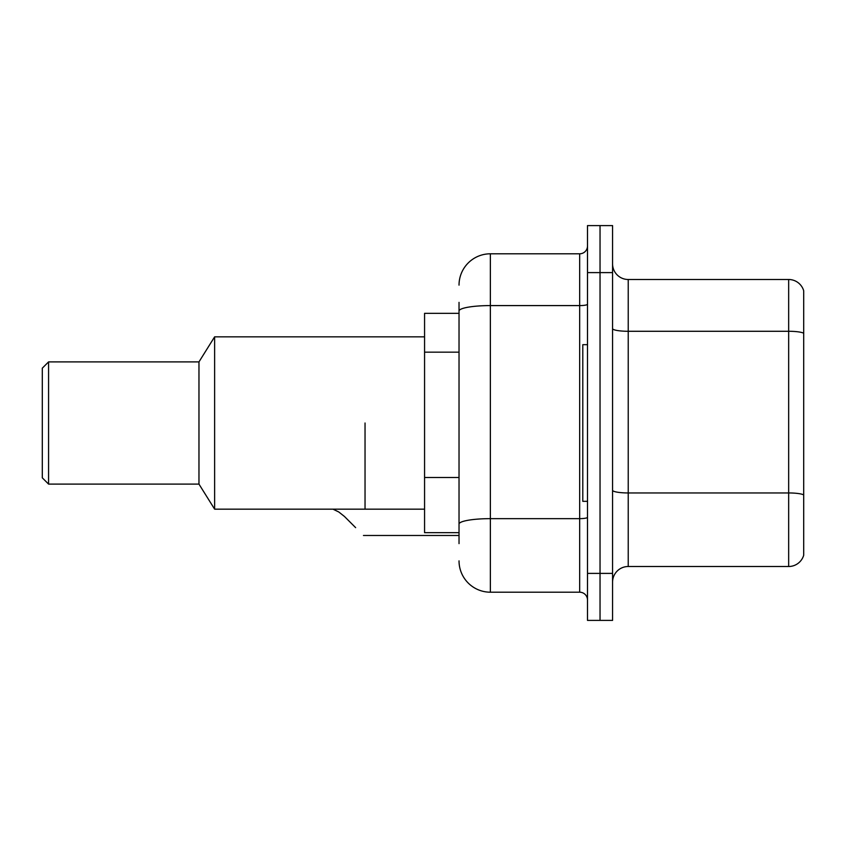 <?xml version="1.0" encoding="UTF-8"?>
<svg xmlns="http://www.w3.org/2000/svg" width="846" height="846" viewBox="0 0 846 846"><rect width="100%" height="100%" fill="white"/><g stroke="black" fill="none" stroke-linecap="round" stroke-linejoin="round"><path stroke-width="1.27" d="M459.029 341.202L459.029 311.021L459.029 313.337L424.565 313.337L424.565 532.663L459.029 532.663M459.029 543.629L459.029 302.371M587.505 573.398L587.505 620.404L600.036 620.404L600.036 573.398L600.036 620.404L612.567 620.404L612.567 573.398L600.036 573.398L600.036 272.602L600.036 573.398L587.505 573.398L587.505 272.602L600.036 272.602L600.036 225.596L600.036 272.602L612.567 272.602L612.567 573.398M612.567 272.602L612.567 225.596L587.505 225.596L587.505 272.602M459.029 285.134A31.334 31.334 0 0 1 490.363 253.8L490.363 592.2L579.669 592.2L579.669 253.8A7.836 7.836 0 0 0 587.505 245.964M490.363 253.8L579.669 253.8M459.029 529.533L459.029 488.47M587.505 600.036A7.836 7.836 0 0 0 579.669 592.2M490.363 592.2A31.334 31.334 0 0 1 459.029 560.866M612.567 582.175A15.662 15.662 0 0 1 628.229 566.503L788.662 566.503L788.662 279.497L628.229 279.497A15.662 15.662 0 0 1 612.567 263.825A15.662 15.662 0 0 0 628.229 279.497L628.229 566.503M803.7 290.77A15.662 15.662 0 0 0 788.662 279.497A15.662 15.662 0 0 1 803.7 290.77L803.7 555.23A15.662 15.662 0 0 1 788.662 566.503M803.7 333.451L803.7 503.835M587.505 344.671L582.799 344.671L582.799 501.329L587.505 501.329M365.038 423L365.038 509.165L365.038 423M424.565 336.835L214.63 336.835L214.63 509.165L424.565 509.165M214.63 336.835L198.969 361.898L198.969 484.102L214.63 509.165M198.969 361.898L48.571 361.898L48.571 484.102L198.969 484.102M48.571 361.898L42.3 368.169L42.3 477.831L48.571 484.102M332.975 509.165L338.791 511.989L344.449 516.462L355.637 527.65M338.791 511.989L344.449 516.462M459.029 352.169L424.565 352.169M459.029 477.504L424.565 477.504M587.505 517.287A7.836 1.364 0 0 1 579.669 518.651L490.363 518.651A31.334 5.446 180 0 0 459.029 524.097M459.029 311.021A31.334 5.446 180 0 1 490.363 305.586L579.669 305.586A7.836 1.364 0 0 0 587.505 304.222M803.7 333.239A15.662 2.718 180 0 0 788.662 331.283L628.229 331.283A15.662 2.718 -0 0 1 612.567 328.555M803.7 494.921A15.662 2.718 180 0 0 788.662 492.954L628.229 492.954A15.662 2.718 0 0 1 612.567 490.236M363.463 535.486L459.029 535.486"/></g></svg>
